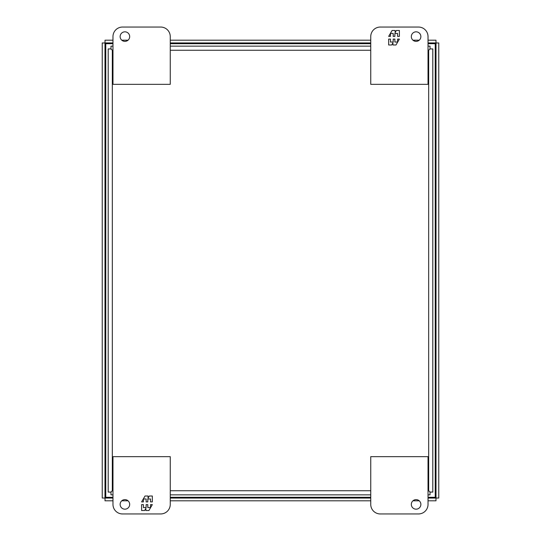 <?xml version="1.0" encoding="UTF-8"?>
<svg xmlns="http://www.w3.org/2000/svg" width="541" height="541" viewBox="0 0 541 541"><rect width="100%" height="100%" fill="white"/><g stroke="black" fill="none" stroke-linecap="round" stroke-linejoin="round"><path stroke-width="0.81" d="M120.136 36.599A4.774 4.774 0 0 1 124.91 31.824A4.774 4.774 0 0 1 129.678 36.599A4.774 4.774 0 0 1 124.91 41.373A4.774 4.774 0 0 1 120.136 36.599M160.711 27.05L122.523 27.05A9.549 9.549 0 0 0 112.974 36.599L112.974 84.335L170.253 84.335L170.253 36.599A9.549 9.549 0 0 0 160.711 27.05M129.678 504.401A4.774 4.774 0 0 1 124.91 509.176A4.774 4.774 0 0 1 120.136 504.401A4.774 4.774 0 0 1 124.91 499.627A4.774 4.774 0 0 1 129.678 504.401M122.523 513.95A9.549 9.549 0 0 1 112.974 504.401L112.974 456.665L170.253 456.665L170.253 504.401A9.549 9.549 0 0 1 160.711 513.95L122.523 513.95M141.614 504.625L141.614 510.515L144.636 510.515L145.881 508.357L145.881 510.515L148.924 510.515L152.325 504.625L150.526 504.625L150.526 507.566L147.808 507.566L147.808 504.625L146.131 504.625L146.131 507.566L143.419 507.566L143.419 504.625L141.614 504.625M152.325 501.906L152.325 496.016L149.309 496.016L148.065 498.173L148.065 496.016L145.015 496.016L141.614 501.906L143.419 501.906L143.419 498.964L146.131 498.964L146.131 501.906L147.808 501.906L147.808 498.964L150.526 498.964L150.526 501.906L152.325 501.906M420.864 504.401A4.774 4.774 0 0 1 416.09 509.176A4.774 4.774 0 0 1 411.322 504.401A4.774 4.774 0 0 1 416.09 499.627A4.774 4.774 0 0 1 420.864 504.401M380.289 513.95L418.477 513.95A9.549 9.549 0 0 0 428.026 504.401L428.026 456.665L370.747 456.665L370.747 504.401A9.549 9.549 0 0 0 380.289 513.95M112.974 497.301L105.759 497.301L105.759 43.699L112.974 43.699M170.253 43.699L370.747 43.699M428.026 43.699L435.241 43.699L435.241 497.301L428.026 497.301M370.747 497.301L170.253 497.301M411.322 36.599A4.774 4.774 0 0 1 416.09 31.824A4.774 4.774 0 0 1 420.864 36.599A4.774 4.774 0 0 1 416.09 41.373A4.774 4.774 0 0 1 411.322 36.599M418.477 27.05A9.549 9.549 0 0 1 428.026 36.599L428.026 84.335L370.747 84.335L370.747 36.599A9.549 9.549 0 0 1 380.289 27.05L418.477 27.05M399.386 36.375L399.386 30.485L396.364 30.485L395.119 32.643L395.119 30.485L392.076 30.485L388.675 36.375L390.474 36.375L390.474 33.434L393.192 33.434L393.192 36.375L394.869 36.375L394.869 33.434L397.581 33.434L397.581 36.375L399.386 36.375M388.675 39.094L388.675 44.984L391.691 44.984L392.935 42.827L392.935 44.984L395.985 44.984L399.386 39.094L397.581 39.094L397.581 42.036L394.869 42.036L394.869 39.094L393.192 39.094L393.192 42.036L390.474 42.036L390.474 39.094L388.675 39.094M105.772 497.301L105.022 498.065L105.772 497.301M428.026 498.065L435.978 498.065L435.228 497.301L435.978 498.065L435.978 500.81L428.026 500.81M105.759 43.713L104.995 42.969L105.759 43.713M105.759 497.287L104.995 498.031L102.242 498.031L102.242 42.969L104.995 42.969L104.995 498.031L105.759 497.287M435.228 43.699L435.978 42.935L435.228 43.699M112.974 40.19L105.022 40.19L105.022 42.935L105.772 43.699L105.022 42.935L112.974 42.935M435.241 497.287L436.005 498.031L435.241 497.287M435.241 43.713L436.005 42.969L436.005 498.031L438.758 498.031L438.758 42.969L436.005 42.969L435.241 43.713M112.974 500.81L105.022 500.81L105.022 498.065L112.974 498.065M121.759 500.81L128.055 500.81M170.253 500.81L370.747 500.81M412.945 500.81L419.241 500.81M428.026 42.935L435.978 42.935L435.978 40.19L428.026 40.19M419.241 40.19L412.945 40.19M370.747 40.19L170.253 40.19M128.055 40.19L121.759 40.19M170.253 498.065L370.747 498.065M170.253 42.935L370.747 42.935M112.974 46.147L110.979 46.147L110.979 48.893L112.325 50.266L110.952 48.927L108.2 48.927L108.2 492.073L110.952 492.073L112.325 490.734L110.979 492.107L110.979 494.853L112.974 494.853M170.253 494.853L370.747 494.853M428.026 494.853L430.021 494.853L430.021 492.107L428.675 490.734L430.048 492.073L432.8 492.073L432.8 48.927L430.048 48.927L428.675 50.266L430.021 48.893L430.021 46.147L428.026 46.147M370.747 46.147L170.253 46.147M428.026 50.266L428.675 50.266L428.675 490.734L428.026 490.734M112.974 490.734L112.325 490.734L112.325 50.266L112.974 50.266M170.253 50.266L370.747 50.266M370.747 490.734L170.253 490.734"/></g></svg>

